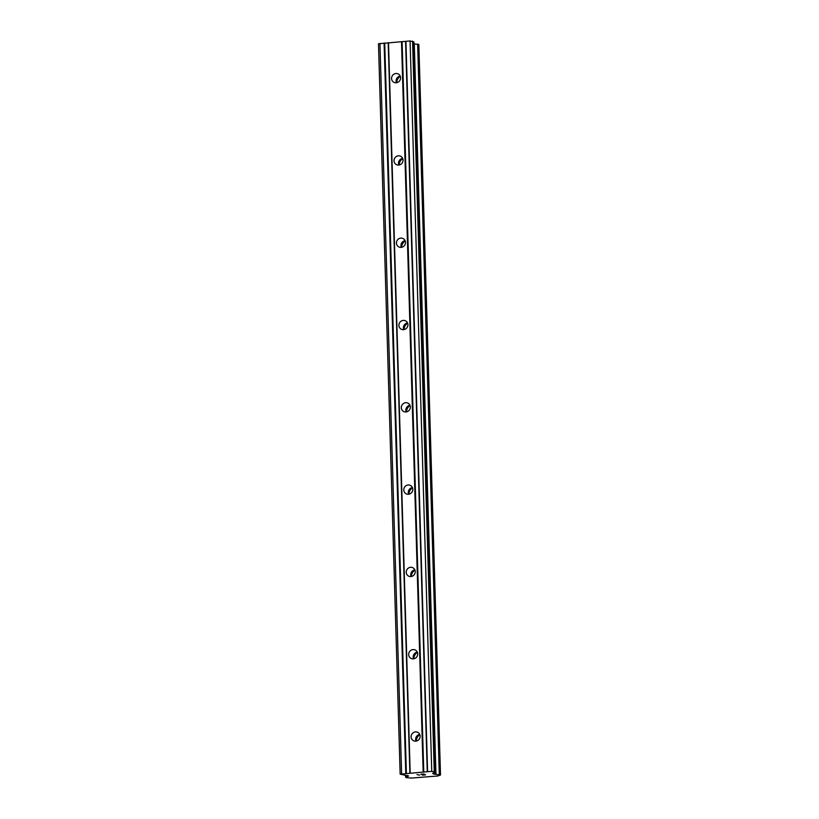 <?xml version="1.0" encoding="UTF-8"?>
<svg xmlns="http://www.w3.org/2000/svg" width="819" height="819" viewBox="0 0 819 819"><rect width="100%" height="100%" fill="white"/><g stroke="black" fill="none" stroke-linecap="round" stroke-linejoin="round"><path stroke-width="1.23" d="M411.107 736.875A4.699 4.453 119.2 0 1 417.905 732.421A4.699 4.453 119.2 0 1 417.915 740.407A4.699 4.453 119.2 0 1 411.107 736.875M416.021 741.123A4.699 4.453 119.2 0 1 419.748 734.448M408.661 654.576A4.699 4.453 119.2 0 1 415.468 650.122A4.699 4.453 119.2 0 1 415.468 658.107A4.699 4.453 119.2 0 1 408.661 654.576M413.575 658.824A4.699 4.453 119.2 0 1 417.301 652.159M406.224 572.276A4.699 4.453 119.2 0 1 413.022 567.823A4.699 4.453 119.2 0 1 413.032 575.808A4.699 4.453 119.2 0 1 406.224 572.276M411.128 576.525A4.699 4.453 119.2 0 1 414.864 569.86M403.777 489.987A4.699 4.453 119.2 0 1 410.585 485.524A4.699 4.453 119.2 0 1 410.585 493.509A4.699 4.453 119.2 0 1 403.777 489.987M408.691 494.226A4.699 4.453 119.2 0 1 412.418 487.561M401.33 407.688A4.699 4.453 119.2 0 1 408.138 403.224A4.699 4.453 119.2 0 1 408.138 411.21A4.699 4.453 119.2 0 1 401.33 407.688M406.244 411.926A4.699 4.453 119.2 0 1 409.971 405.262M398.894 325.389A4.699 4.453 119.2 0 1 405.702 320.935A4.699 4.453 119.2 0 1 405.702 328.921A4.699 4.453 119.2 0 1 398.894 325.389M403.808 329.637A4.699 4.453 119.2 0 1 407.534 322.962M396.447 243.089A4.699 4.453 119.2 0 1 403.255 238.636A4.699 4.453 119.2 0 1 403.255 246.621A4.699 4.453 119.2 0 1 396.447 243.089M401.361 247.338A4.699 4.453 119.2 0 1 405.088 240.673M394.011 160.79A4.699 4.453 119.2 0 1 400.808 156.337A4.699 4.453 119.2 0 1 400.819 164.322A4.699 4.453 119.2 0 1 394.011 160.79M398.914 165.039A4.699 4.453 119.2 0 1 402.651 158.374M391.564 78.501A4.699 4.453 119.2 0 1 398.372 74.038A4.699 4.453 119.2 0 1 398.372 82.023A4.699 4.453 119.2 0 1 391.564 78.501M396.478 82.739A4.699 4.453 119.2 0 1 400.204 76.075M396.744 82.699A7.31 6.931 119.2 0 1 400.307 76.321M399.181 164.998A7.31 6.931 119.2 0 1 402.743 158.62M401.627 247.297A7.31 6.931 119.2 0 1 405.19 240.919M404.064 329.586A7.31 6.931 119.2 0 1 407.637 323.218M406.511 411.885A7.31 6.931 119.2 0 1 410.073 405.507M408.957 494.185A7.31 6.931 119.2 0 1 412.52 487.807M411.394 576.484A7.31 6.931 119.2 0 1 414.957 570.106M413.841 658.773A7.31 6.931 119.2 0 1 417.403 652.405M416.277 741.072A7.31 6.931 119.2 0 1 419.85 734.704M413.851 41.943L410.073 40.95L378.48 43.765L400.163 774.16L431.746 771.334L435.585 772.256L432.627 773.412L433.64 774.016L440.52 774.989L437.796 775.992L411.65 778.05L406.419 777.661L405.61 777.2L408.579 775.992L400.163 774.16M418.826 44.615L413.964 43.847M418.837 44.595L440.499 774.969L418.837 44.595M425.071 774.866L422.297 775.081M424.437 774.508L422.932 774.631L424.437 774.498M422.839 774.569L424.334 774.446M423.699 774.098L420.925 774.313L423.699 774.088M420.843 774.262L423.955 774.016L425.532 774.897L422.399 775.143L425.522 774.887M416.994 774.559L419.604 775.163M402.098 41.667L423.771 772.051M401.505 41.626L423.177 772.01M405.579 41.39L427.262 771.785M405.927 41.278L427.6 771.662M410.073 40.95L431.746 771.334M412.561 41.083L434.244 771.467M433.609 773.003L433.64 774.016M434.316 772.767L434.357 774.16M414.086 43.857L435.759 774.252M418.028 44.144L439.711 774.528M405.569 775.235L405.62 777.18L405.548 775.235M407.688 775.491L407.719 776.453M379.944 43.325L401.617 773.709M384.091 42.997L405.774 773.382M384.715 43.038L406.388 773.423M388.196 42.762L409.879 773.146M388.513 42.649L410.186 773.034M413.841 41.8L435.524 772.184M414.291 43.888L435.964 774.283M417.629 44.113L439.301 774.498M405.794 775.245L405.845 777.139M407.637 775.46L407.667 776.473M413.912 41.871L435.585 772.256M407.616 775.45L407.647 776.494"/></g></svg>
